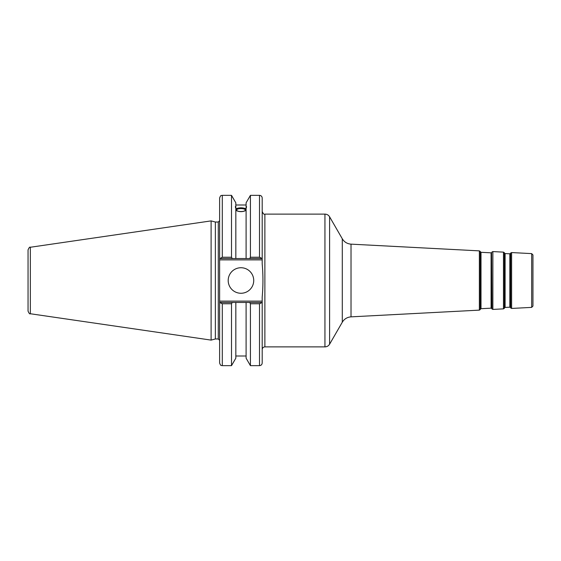 <?xml version="1.0" encoding="UTF-8"?>
<svg xmlns="http://www.w3.org/2000/svg" width="561" height="561" viewBox="0 0 561 561"><rect width="100%" height="100%" fill="white"/><g stroke="black" fill="none" stroke-linecap="round" stroke-linejoin="round"><path stroke-width="0.84" d="M324.945 346.88L264.876 346.88L264.876 214.12L324.945 214.12L324.945 346.88C326.972 346.817 328.522 345.92 329.595 344.202L329.595 216.798C328.522 215.08 326.972 214.183 324.945 214.12M491.569 252.583L491.913 308.936L491.569 252.583L491.092 252.829L491.092 308.171L481.001 308.697L481.001 252.303L480.553 252.008L480.265 309.546L480.265 251.454L479.367 250.872L479.367 310.128L351.025 316.853L351.025 244.147C347.21 243.839 344.3 242.05 342.294 238.797L342.294 322.203L329.595 344.202M531.681 307.386L532.95 306.047L532.95 254.953L531.681 253.614L531.681 307.386L511.611 308.438L511.611 252.562L510.657 253.046L510.657 307.954L510.321 253.565L509.844 253.81L509.844 307.19L505.103 307.435L505.103 253.565L504.655 253.27L504.374 308.284L504.374 252.716L503.476 252.134L503.476 308.866L492.867 309.42L492.867 251.58L491.913 252.064M219.617 301.124L219.617 259.876L262.197 259.876L262.197 263.95C263.179 274.981 263.179 286.019 262.197 297.05L262.197 301.124L219.617 301.124L219.617 362.974C220.88 366.628 221.497 365.141 222.296 365.653L222.296 303.76L219.617 302.463M262.197 302.463L259.512 303.76L259.512 365.653C261.138 365.499 262.036 364.601 262.197 362.974L262.197 301.124M262.197 258.537L262.197 198.026C262.036 196.399 261.138 195.501 259.512 195.347L259.512 257.24L262.197 258.537L262.197 259.876M261.812 302.463L249.673 302.463L250.423 303.76L250.423 365.653L259.512 365.653M249.673 302.463L246.097 302.463L246.097 358.17L250.423 365.653M236.616 210.059A4.348 1.487 180 0 1 240.964 208.573A4.348 1.487 180 0 1 245.311 210.059A4.348 1.487 180 0 1 240.964 211.546A4.348 1.487 180 0 1 236.616 210.059M246.595 206.707L246.097 208.334L246.097 206.757L246.595 206.707M246.097 210.375C242.675 212.065 239.252 212.065 235.83 210.375M235.83 208.334C235.185 206.721 235.185 206.196 235.83 206.757L235.83 258.537L261.812 258.537M235.332 206.707L235.83 206.757L235.83 202.83L231.504 195.347L231.504 257.24L222.296 257.24L222.296 195.347C221.504 195.859 220.894 194.358 219.617 198.026L219.617 259.876M235.83 208.797C239.252 207.507 242.675 207.507 246.097 208.797M246.097 209.267A5.631 1.928 0 0 0 240.964 208.131A5.631 1.928 0 0 0 235.83 209.267M219.617 258.537L232.254 258.537L231.504 257.24M232.254 258.537L235.83 258.537M259.512 257.24L250.423 257.24L250.423 195.347L246.097 202.83L246.097 206.757M215.354 338.97L215.354 222.03L218.278 222.03L218.278 338.97L215.354 338.97L211.104 340.106L30.343 313.746L30.343 247.254C29.81 246.7 29.046 247.583 28.05 249.904L28.05 311.096C29.046 313.417 29.81 314.3 30.343 313.746M246.097 302.463L220.003 302.463M222.296 303.76L231.504 303.76L232.254 302.463M231.504 303.76L231.504 365.653L222.296 365.653M220.003 258.537L222.296 257.24M30.343 247.254L211.104 220.894L211.104 340.106M250.423 303.76L259.512 303.76M250.423 257.24L249.673 258.537M228.194 280.5A12.777 12.777 0 0 1 247.352 269.441A12.777 12.777 0 0 1 247.352 291.559A12.777 12.777 0 0 1 228.194 280.5M246.097 208.334L246.097 258.537M235.83 302.463L235.83 358.17L231.504 365.653M342.294 238.797L329.595 216.798M342.294 322.203C344.3 318.95 347.21 317.168 351.025 316.853M479.367 250.872L351.025 244.147M531.681 253.614L511.611 252.562M504.655 307.73L505.103 307.435M509.844 253.81L505.103 253.565M504.655 253.27L504.374 252.716M509.844 307.19L510.321 307.435M510.321 253.565L510.657 253.046M491.092 308.171L491.569 308.417M491.092 252.829L481.001 252.303M480.553 308.992L481.001 308.697M480.553 252.008L480.265 251.454M511.611 308.438L510.657 307.954M504.374 308.284L503.476 308.866M503.476 252.134L492.867 251.58M492.867 309.42L491.913 308.936M480.265 309.546L479.367 310.128M264.876 346.88C263.249 347.042 262.352 347.932 262.197 349.566M264.876 214.12C264.042 214.66 263.151 213.769 262.197 211.434M235.83 204.996L246.097 204.996M218.278 338.97L219.617 340.31M218.278 222.03L219.617 220.69M250.423 195.347L259.512 195.347M222.296 195.347L231.504 195.347M235.83 356.004L246.097 356.004M215.354 222.03L211.104 220.894"/></g></svg>
